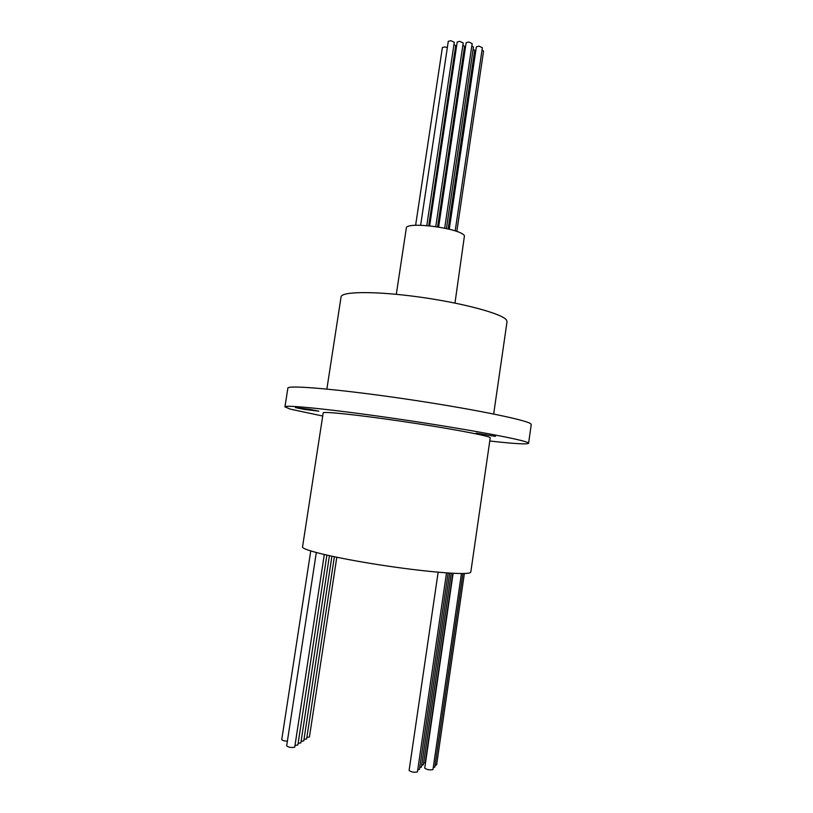 <?xml version="1.0" encoding="UTF-8"?>
<svg xmlns="http://www.w3.org/2000/svg" width="813" height="813" viewBox="0 0 813 813"><rect width="100%" height="100%" fill="white"/><g stroke="black" fill="none" stroke-linecap="round" stroke-linejoin="round"><path stroke-width="1.22" d="M302.538 546.905C301.42 549.883 335.545 558.053 379.773 564.893C423.969 571.752 464.66 575.147 469.934 572.779L470.798 572.057L490.229 437.831L489.558 437.292C484.985 435.006 445.189 427.679 401.287 421.256C357.354 414.803 322.802 411.205 323.198 412.872L302.538 546.905M322.71 416.043L290.261 409.122L284.936 406.886C284.083 404.437 334.956 409.681 400.728 419.376C466.499 429.051 523.623 439.731 528.023 442.729L528.572 443.298C527.241 444.518 514.304 443.756 489.772 441.002M495.473 436.388L476.113 433.146L495.473 436.388M309.946 409.366L295.393 407.598L304.336 409.417L318.818 411.175L309.946 409.366M528.572 443.298L531.245 424.549L530.726 423.797C526.458 419.864 469.528 408.339 403.827 398.736C338.117 389.112 287.152 384.803 287.863 388.177L284.936 406.886M493.674 414L507.038 321.714L506.519 320.098C502.556 313.838 463.522 303.168 419.884 297.111C376.216 290.993 341.297 291.298 341.074 296.908L326.867 389.071M454.975 303.076L464.447 235.821C461.103 228.27 405.474 221.024 406.297 228.199L396.307 294.306M465.209 48.983L464.233 48.577M437.597 226.847L464.558 46.402L462.892 45.142M446.439 228.524L473.451 47.063L471.845 45.823M448.146 228.931L474.701 50.467L473.125 49.247M475.442 53.109L474.386 52.632M456.266 48.262L455.361 47.896M428.715 225.719L455.687 45.752L453.959 44.471M426.795 225.557L454.284 42.296L450.809 40.67L448.278 41.372L420.636 225.242M435.768 226.563L463.217 42.947L459.752 41.331L457.201 42.042L429.66 225.811M444.691 228.148L472.18 43.597L468.725 41.991L466.144 42.713L438.624 227.01M455.189 230.922L482.373 47.713L478.969 46.138L476.377 46.849L449.254 229.205M456.815 231.481L483.562 51.128L482.048 49.928M447.353 47.54L444.843 46.92L442.374 47.591L415.616 225.292M306.847 737.452L309.448 736.954L336.795 557.271M303.991 739.403L306.633 738.895L334.377 556.773M301.084 741.395L303.767 740.867L331.917 556.244M298.127 743.417L300.861 742.879L329.428 555.706M295.119 745.47L297.893 744.921L326.887 555.137M316.308 552.566L286.664 745.887C288.585 747.36 291.267 747.808 294.713 747.228L324.306 554.547M423.583 763.153L425.199 762.503M421.662 765.399L423.309 764.728M419.711 767.675L421.388 766.984M417.719 769.992L419.427 769.281M409.173 770.287L409.102 770.439C411.297 772.106 414.061 772.604 417.384 771.933L417.435 771.628M310.739 550.98L281.755 739.566C282.233 740.419 284.113 740.968 287.385 741.202M435.057 765.429L436.581 764.789M433.238 767.696L434.792 767.035M424.813 767.98L424.742 768.112C426.947 769.748 429.671 770.246 432.923 769.606L432.963 769.322M452.821 573.297L425.229 762.655M451.276 573.216L423.339 764.87M449.711 573.124L421.408 767.137M448.126 573.023L419.457 769.444M446.51 572.911L417.455 771.791M438.136 572.24L409.102 770.439M464.375 573.5L436.601 764.931M462.912 573.541L434.803 767.177M461.438 573.551L432.983 769.464M453.126 573.317L424.742 768.112"/></g></svg>
